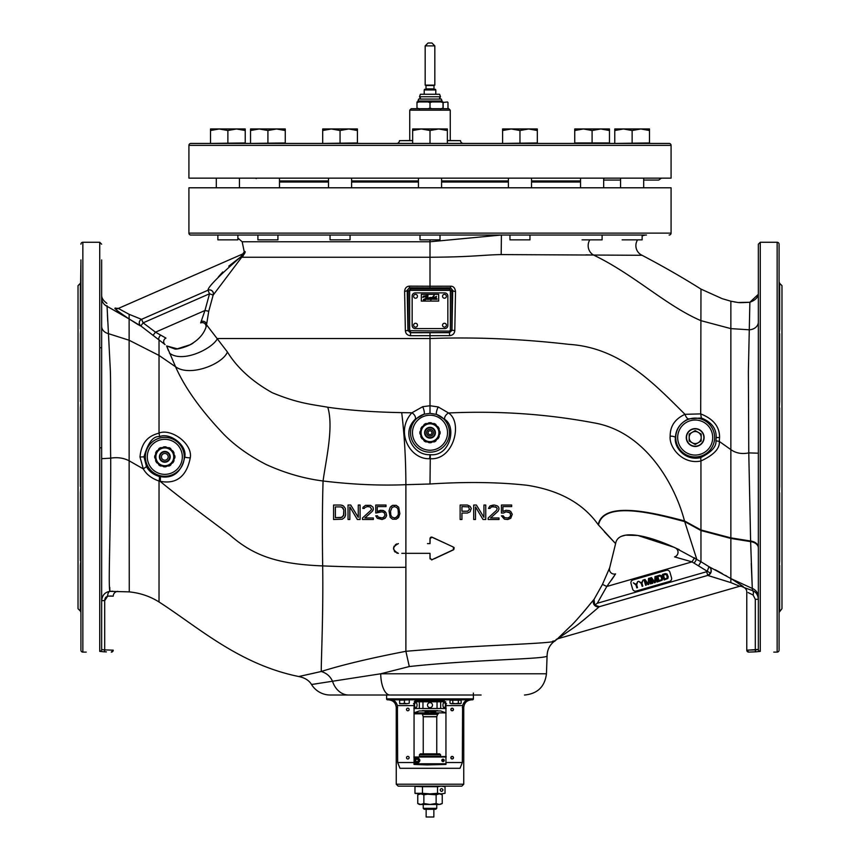 <?xml version="1.0" encoding="UTF-8"?>
<svg xmlns="http://www.w3.org/2000/svg" width="860" height="860" viewBox="0 0 860 860"><rect width="100%" height="100%" fill="white"/><g stroke="black" fill="none" stroke-linecap="round" stroke-linejoin="round"><path stroke-width="1.29" d="M405.888 552.776L405.888 544.821L405.888 552.776M405.888 539.338L405.888 535.5L405.888 539.338M405.888 524.686L405.888 520.794L405.888 524.686M405.888 509.217L405.888 490.383L405.888 509.217M80.926 285.982L80.356 288.1L80.356 283.338L78.023 285.671L78.023 608.708L80.356 611.041L80.356 604.569L80.926 604.881L80.926 650.171L80.926 259.924M430.838 434.461L431.505 433.924M431.881 433.16L431.881 432.3M431.516 431.526L430.838 430.989M429.161 430.989L428.495 431.516M428.119 432.29L428.119 433.15M428.484 433.924L429.161 434.461M430 338.7L430 405.748L422.69 406.705L411.897 412.8C394.665 431.569 409.994 459.745 429.635 458.702L430 458.702C453.757 460.68 463.11 422.346 448.544 412.983L438.213 406.941L430 405.748L430 413.327L424.034 414.219L415.144 419.347C400.599 433.408 413.552 455.542 430 454.693L430.312 454.693C450.156 456.8 456.8 426.71 444.889 419.508L436.547 414.423L430 413.327M779.074 285.982L779.644 288.1L779.644 283.338L781.976 285.671L781.976 608.708L779.074 612.406M188.921 233.114L671.079 233.114L671.079 187.792L188.921 187.792L188.921 233.114A1.924 1.924 -90 0 0 190.855 235.038L646.483 235.038A10.61 10.61 -90 0 0 642.13 235.973M671.079 233.114A1.924 1.924 90 0 1 669.144 235.038M582.091 239.865L602.107 239.865L602.107 235.038L629.509 235.038M610.955 235.038L607.784 235.038L610.955 235.038M582.08 235.038L581.392 235.038M278.608 235.038L277.92 235.038L277.92 239.865L257.903 239.865L257.903 235.038L237.876 235.038L237.876 239.865L217.87 239.865L217.87 235.038L190.855 235.038M234.715 235.038L257.903 235.038M277.232 235.038L330.046 235.038L330.046 239.865L350.063 239.865L350.063 235.038L420.002 235.038L420.002 239.865L440.019 239.865L440.019 235.038M487.233 235.038L455.574 235.038M213.409 294.227A3.859 3.849 -113.6 0 0 208.055 290.207A3.859 3.849 66.3 0 1 213.215 295.044L241.692 257.248L430 257.248C471.968 257.054 483.427 254.861 501.187 254.581L501.412 235.038L562.73 235.038M529.943 235.038L556.28 235.038M588.842 235.038L593.83 235.038M604.44 235.038L632.487 235.038M622.124 239.865L642.13 239.865L642.13 235.038L644.312 235.038M430 239.865L430 241.767L501.208 235.038M751.253 563.386L752.296 588.444L750.63 541.617L730.86 538.446L730.86 301.204L722.25 298.689L700.975 289.1L700.696 413.886L684.979 414.327C675.025 418.917 670.091 426.184 670.176 436.138C668.865 447.383 682.614 464.873 700.943 460.992L700.964 561.72L675.261 547.885C648.44 535.404 618.114 528.126 615.609 543.617L598.227 524.718C583.209 503.498 559.548 490.361 527.234 485.287C498.445 482.094 466.034 481.664 430 483.997L405.888 484.685C379.959 485.76 352.353 484.524 323.07 480.987C304.075 478.59 285.176 473.14 266.374 464.626C249.518 455.983 235.436 445.985 224.148 434.655C201.003 410.403 184.803 387.774 175.558 366.758L166.636 345.935L174.548 348.859C176.429 350.246 191.243 345.365 193.758 342.463M501.187 254.581L642.065 255.291C663.404 266.503 683.044 277.78 700.975 289.1M107.091 307.106L107.059 306.321C106.844 302.774 106.844 302.774 107.059 306.321C106.844 302.774 106.844 302.774 107.059 306.321L110.359 370.864C111.005 391.719 110.177 438.062 110.704 458.165C117.379 457.047 123.517 457.918 129.14 460.788L129.129 318.963C119.626 312.556 114.874 308.987 114.874 308.267A3.859 3.838 -113.6 0 0 118.314 308.45L129.14 314.319L141.524 319.339L208.077 290.196A3.859 3.849 66.3 0 0 208.055 290.207C207.604 287.423 218.483 276.35 240.671 256.957A3.859 1.15 52.8 0 0 241.692 257.248C244.638 253.85 245.713 251.905 244.906 251.432A3.859 3.838 66.4 0 1 242.746 253.958L244.24 251.862L242.176 241.767L430 241.767L430 286.229L409.607 286.144C406.576 286.294 404.91 288.025 404.619 291.357L405.361 330.627C405.651 333.702 407.393 335.4 410.575 335.701L449.576 335.647C452.768 335.335 454.51 333.626 454.8 330.541L455.51 291.465C455.015 287.863 453.349 286.111 450.5 286.208L430 286.229L430 287.853L409.36 287.767L407.188 290.261L407.93 330.476L410.327 332.745L449.608 332.68L451.962 330.369L452.715 290.358L450.586 287.82L430 287.853M700.75 457.584L700.943 460.992C713.961 454.897 720.067 448.372 719.272 441.406L719.54 437.546C719.777 426.872 713.499 418.992 700.696 413.886L701.33 417.981L688.495 418.863C680.142 423.023 675.777 429.248 675.422 437.546C673.767 446.996 684.925 461.358 700.75 457.584C711.457 452.209 716.52 446.619 715.939 440.793L716.187 437.546C716.466 428.549 711.51 422.034 701.33 417.981M758.348 547.938L758.348 547.938A9.643 6.45 0 0 0 750.63 541.617L748.77 452.897L748.383 371.746L749.866 302.279M715.939 440.793L719.272 441.406L730.86 449.629C735.923 453.22 741.89 454.306 748.77 452.897L758.348 453.198L758.348 401.007M758.348 394.804L758.348 328.52M758.348 634.454L758.348 259.924M758.348 289.82L758.348 309.675M758.348 596.163L758.348 597.227A9.643 9.46 -0 0 0 752.296 588.444L731.376 578.823L708.962 566.675C711.059 568.073 711.596 570.223 710.575 573.147L707.716 575.415L661.243 588.831M758.348 599.194L758.348 604.558M758.348 649.579L758.348 649.461A1.924 1.924 -0 0 0 760.272 651.385L756.015 651.816A1.924 0.71 88.8 0 1 755.306 649.891L746.77 650.171L758.348 649.461L758.348 639.173M752.296 588.444L752.436 590.583C756.015 591.927 757.982 594.83 758.348 599.323L758.348 597.227M758.348 575.071L758.348 552.883M758.348 320.178L758.348 317.555M773.774 652.106L777.15 652.106A1.924 1.924 180 0 0 779.074 650.171L779.074 244.208A1.924 1.924 0 0 0 777.15 242.273L760.272 242.273L760.272 651.385M779.644 288.1L779.644 289.809L779.074 289.498L779.074 261.924M779.074 335.991L779.074 306.096M779.074 478.418L779.074 415.96M779.074 588.283L779.074 586.284M748.705 652.106L746.77 650.171A1.924 1.924 86.9 0 0 748.705 652.106L756.015 651.816M758.025 649.644L755.37 649.88M752.5 590.616L754.349 591.605M722.25 298.689L730.86 301.204C740.062 302.72 736.321 302.978 749.855 302.258L758.176 294.464M641.721 255.291L642.065 255.291A10.61 10.61 -90 0 1 637.593 239.865M585.929 254.85L593.55 255.033A10.61 10.105 90 0 1 589.799 239.865M613.255 255.162L606.515 255.108M415.144 419.347A4.827 2.86 -134.3 0 0 411.897 412.8L401.706 412.628C373.648 412.123 348.999 410.317 327.757 407.231C310.761 404.211 298.14 403.415 272.212 392.697C252.152 381.453 237.231 367.887 227.427 352.009L206.54 324.811L208.744 311.245L213.151 295.077L209.528 293.776L207.98 290.239L141.577 319.318L143.125 322.844L155.499 332.175L165.969 338.109A3.859 3.859 133.4 0 0 165.045 344.602L164.378 344.054M244.906 251.432L244.906 251.432A3.859 3.838 -113.6 0 1 242.746 253.958L240.671 256.957L228.76 266.159M222.783 271.964L218.322 276.963M243.229 255.785L241.918 257.065M129.14 314.319L129.129 318.963L140.793 325.972A3.859 3.849 66.4 0 1 141.524 319.339L141.577 319.318A3.859 3.849 66.4 0 0 140.836 325.951L164.066 343.817M140.836 325.951L143.125 322.844L209.528 293.776L204.959 310.514L155.499 332.175L153.134 335.217M101.652 415.96L101.652 458.692L110.704 458.165C110.908 527.202 108.048 584.628 109.886 591.368L129.14 591.874C140.115 592.959 150.081 596.335 159.025 601.978L159.035 481.03L160.111 481.331C163.701 481.74 184.642 487.147 190.264 457.8C192.887 443.803 171.161 428.076 159.025 433.075L159.025 339.818M168.42 350.59L166.636 345.935L177.289 348.827L189.867 344.838C197.994 340.399 203.336 334.637 205.905 327.542A3.859 3.859 47.6 0 0 200.659 322.919L204.959 310.514L208.744 311.245M205.905 327.542L206.325 326.026M206.54 324.811A3.859 3.257 7.7 0 0 201.337 321.361M213.151 295.077A3.859 3.849 66.4 0 0 207.98 290.239L141.577 319.318M422.69 406.705A4.827 1.193 -106.6 0 1 424.173 411.284A4.827 1.193 -106.6 0 1 424.034 414.219A19.436 19.436 0 0 0 430 452.166A19.436 19.436 0 0 0 436.547 414.423A4.827 1.097 -71.5 0 1 436.579 411.478A4.827 1.097 -71.5 0 1 438.213 406.941M430 332.669L430 405.748M710.575 573.147L707.221 571.255L708.962 566.675L700.964 561.72L698.503 565.858L694.17 563.203L696.729 559.129L684.474 520.913C676.444 489.243 647.988 432.042 593.798 422.84C546.67 413.961 498.252 410.671 448.544 412.983A4.827 2.677 -44.9 0 0 444.889 419.508M694.525 557.764L692.02 561.881L674.562 556.882L692.02 561.881L606.805 586.477L597.281 603.268L594.712 605.064L594.034 599.431C594.013 599.108 576.393 621.286 569.986 626.682L556.979 639.313A4.827 4.827 -106.1 0 1 558.527 638.539L739.793 586.23L730.86 582.618L707.716 575.415L708.64 575.039M708.995 566.697L708.962 566.675A4.827 4.816 -106.1 0 1 707.769 575.404L706.651 571.707L707.221 571.255L698.503 565.858M671.542 577.823L669.94 572.265A2.892 2.892 0 0 0 666.36 570.288L633.003 579.919A2.892 2.892 0 0 0 631.025 583.499L632.627 589.057A2.892 2.892 0 0 0 636.207 591.035L669.564 581.414A2.892 2.892 0 0 0 671.542 577.823M606.837 586.434L608.213 584.596M611.428 580.134L614.169 576.092M602.462 584.381L609.686 567.729A4.827 4.827 5.8 0 0 615.599 573.899L606.805 586.477L602.462 584.381L594.034 599.431A4.827 4.805 -106 0 0 599.409 606.676C599.442 606.44 579.683 623.919 572.76 628.348L557.603 638.808L739.331 586.37M552.614 641.216L555.033 640.754L556.979 639.313M555.033 640.754C549.948 644.43 547.293 649.408 547.089 655.686C547.336 649.429 549.981 644.452 555.033 640.754C557.624 643.688 480.396 644.839 405.888 651.299C370.079 658.233 341.882 664.963 321.285 671.488L298.764 676.53C304.827 677.766 309.084 680.421 311.524 684.495A21.994 21.994 -90 0 0 330.283 695.02L386.602 695.02L386.602 698.868A0.968 0.968 0 0 0 387.57 699.836L472.43 699.836A0.968 0.968 0 0 0 473.398 698.868L386.602 698.868M159.895 476.612C162.83 476.838 179.761 481.159 184.782 456.832C187.34 445.136 169.613 432.204 159.67 436.633C153.263 435.816 148.038 442.556 143.986 456.832L146.501 466.604C148.909 471.237 153.08 474.505 159.014 476.397L159.895 476.612A4.827 1.355 102.5 0 1 160.111 481.331C180.503 498.198 209.485 519.548 229.405 534.608C252.743 555.227 276.296 564.106 322.683 565.912C352.342 567.073 380.088 567.525 405.888 567.299L405.888 651.299L409.306 666.543L380.7 673.788L311.524 684.495M405.888 567.299L405.888 588.863L405.888 553.335L401.824 553.335M407.855 553.335L430 553.335L430.118 558.968M430 558.398L432.161 559.774L430 558.398L430 553.335L405.888 553.335L405.888 484.685C405.812 458.917 404.415 434.891 401.706 412.628M431.548 559.914L453.94 549.465M434.44 558.71L453.424 549.852L453.424 547.1L447.727 544.444M454.263 548.153L453.962 547.519M445.555 543.434L431.569 537.048M431.064 537.113L430.365 537.575M430.129 537.941L430 543.617L430 538.564L432.161 537.188L453.424 547.1M427.474 543.617L430 543.617M609.686 567.729L615.609 543.617L604.408 531.803M460.132 505.046L460.132 519.515L461.938 519.515L460.132 519.515L460.132 505.046L467.367 505.046L470.076 506.282L471.28 508.432L470.076 511.818L467.367 513.044L461.938 513.044L467.367 513.044M475.505 506.895L483.04 519.515L485.75 519.515L483.04 519.515L475.505 506.895L475.505 519.515L473.699 519.515L475.505 519.515M483.943 505.046L483.943 517.354L483.943 505.046L485.75 505.046L485.75 519.515M473.699 505.046L473.699 519.515L473.699 505.046L476.408 505.046L483.943 517.354M488.158 517.978L488.158 519.515L499.004 519.515L488.158 519.515L488.158 517.978L496.596 510.281L488.158 517.978M493.285 505.046L489.963 505.97L488.458 508.432L489.963 508.432L488.458 508.432L489.963 505.97L494.489 505.046L497.499 505.97L498.703 507.206L499.004 509.045L498.101 511.206L490.565 517.978L499.004 517.978L499.004 519.515M492.984 506.583L496.596 507.507L497.198 508.432L496.596 510.281L497.198 508.432L495.693 506.895L491.479 506.895L489.963 508.432M505.938 511.818L508.948 512.13L510.464 513.667L510.464 516.129L508.948 517.666L507.744 517.978L509.862 517.053L510.765 515.204L509.862 512.743L505.938 511.818L503.53 513.044L501.423 513.044L503.53 513.044M501.423 515.817L504.433 519.203L507.744 519.515L504.433 519.203L501.423 515.817L503.229 515.817L504.734 517.666L507.744 517.978M505.938 510.281L502.928 511.506L505.938 510.281L509.249 510.582L510.765 511.506L512.27 514.28L510.765 518.279L507.744 519.515M502.928 506.583L511.668 506.583L502.928 506.583L502.928 511.506M501.423 505.046L501.423 513.044L501.423 505.046L511.668 505.046L511.668 506.583M461.938 506.583L468.571 506.895L469.474 509.356L467.668 511.206L469.474 509.356L468.571 506.895L461.938 506.583L461.938 511.206L467.668 511.206M594.712 605.064L599.42 606.676L707.769 575.404M598.506 525.041C603.526 499.047 660.061 515.097 684.711 521.611L700.975 530.545L730.86 538.446L730.86 582.618L739.793 586.23L739.009 586.455A4.827 4.827 -106.1 0 1 742.481 586.767L743.201 586.531L731.376 578.823M758.348 599.323L755.306 599.323L753.124 595.012A4.827 2.44 -70.3 0 0 752.436 590.583L744.05 587.541L742.481 586.767L743.201 586.531A4.827 4.795 73.9 0 0 739.793 586.23L739.643 586.273M753.124 595.012L748.157 592.583M758.348 532.469L758.348 547.315A9.643 6.418 0 0 0 750.619 541.015L730.86 537.876L700.964 529.975L684.474 520.913C659.835 514.559 603.376 498.897 598.227 524.718M695.181 428.624A8.923 8.923 0 0 1 704.103 437.546A8.923 8.923 0 0 1 695.181 446.469A8.923 8.923 0 0 1 686.269 437.546A8.923 8.923 0 0 1 695.181 428.624M430 430.796A1.924 1.924 0 0 1 431.924 432.72A1.924 1.924 0 0 1 430 434.655A1.924 1.924 0 0 1 428.076 432.72A1.924 1.924 0 0 1 430 430.796M749.125 593.056L750.823 593.894M582.274 621.103L585.423 618.566M715.273 569.75L722.389 573.652M725.475 575.394L726.668 576.082M674.562 556.882A4.827 4.827 -75 0 0 675.261 547.885L679.217 549.648M693.009 560.258L692.02 561.881L606.837 586.466M566.729 629.821L568.17 628.445M581.629 614.276L584.134 611.342M584.843 610.514L591.562 602.247M159.025 601.978C198.251 627.155 238.876 664.328 298.764 676.53L299.043 676.465M473.398 695.02L330.283 695.02M390.01 695.02A21.994 9.309 -90 0 1 380.7 673.788L546.455 673.788L547.089 655.718C549.895 659.233 476.612 659.287 409.306 666.543M312.191 684.399L316.867 683.721M481.106 695.02L378.894 695.02M299.774 676.293L300.462 676.132M301.731 675.853L314.556 673.047M101.652 259.924L101.652 649.461A1.924 1.924 180 0 1 99.728 651.385L99.728 242.273L101.652 244.208M101.652 599.667L101.652 588.283L101.652 600.656L104.705 600.57M101.652 297.001L101.652 289.82M101.652 599.474L101.652 597.808M101.652 596.313L101.652 586.284M101.652 320.382L101.652 315.598M101.652 311.503L101.652 307.697M101.652 300.484L101.652 297.829C101.652 294.185 101.652 294.185 101.652 297.829L101.652 309.363M101.652 328.52L101.652 393.547M80.496 289.82L80.926 261.924M80.926 335.26L80.356 333.68L80.926 325.671M80.926 411.005L80.356 407.962L80.926 397.922M80.926 496.456L80.356 492.769L80.926 483.363M80.926 568.707L80.356 565.353L80.926 559.118M80.926 508.303L80.926 558.387M80.926 608.396L80.356 606.279L80.356 565.353M80.926 325.704L80.861 326.671M80.356 288.1L80.356 329.025M80.926 500.832L80.926 478.418M80.926 415.96L80.926 401.018M80.926 335.991L80.926 313.567M80.926 244.208A1.924 1.924 -0 0 1 82.85 242.273L82.85 652.106A1.924 1.924 180 0 1 80.926 650.171M82.85 652.106L86.226 652.106M82.85 242.273L99.728 242.273M106.909 596.335L107.694 596.109L104.694 600.656L104.694 649.891L113.23 650.171L104.694 649.891A1.924 0.71 91.2 0 1 103.985 651.816L106.403 651.88M103.985 651.816L99.728 651.385M101.652 649.579L104.694 649.891M101.974 649.644L104.63 649.88M104.748 599.85L105.049 598.603M105.393 597.818L105.877 597.141M110.284 595.991L111.768 596.044M112.8 596.141L107.726 596.109A4.827 2.849 -94.2 0 1 109.886 591.368C104.974 592.121 102.232 595.217 101.652 600.656M113.23 650.171A1.924 1.924 -87.3 0 1 111.295 652.106L113.23 650.171A1.924 1.924 -87.3 0 1 111.295 652.106L112.391 651.762M101.652 313.567L101.652 297.829A9.643 9.449 180 0 0 107.059 306.321L107.027 305.752M107.758 321.414L107.425 314.771M129.129 318.963L107.059 306.321L128.097 318.275M138.256 324.725L129.14 318.974C119.626 312.556 114.874 308.987 114.874 308.267L115.477 307.998A3.859 3.859 -113.6 0 0 118.927 308.181L118.314 308.45L118.927 308.181M114.874 308.267L118.39 308.364M129.15 315.029L129.14 316.351M140.083 325.725L139.137 325.22M140.148 325.37A3.859 3.849 -113.6 0 1 141.524 319.339L208.012 290.228M242.111 254.237L118.314 308.45M159.637 436.644L159.025 433.075C154.37 434.665 141.75 437.149 139.997 457.036L143.287 468.893C146.393 474.43 151.639 478.483 159.035 481.03A4.827 1.344 105.1 0 0 159.014 476.397M146.501 466.604L143.287 468.893L129.14 460.788L129.258 591.755M110.403 591.325L112.8 591.218M109.886 591.368L109.736 587.358M103.576 594.926L104.565 593.83M405.888 611.148L405.888 648.547L405.888 611.148M396.772 543.907L395.31 544.735M394.224 546.014L393.633 547.605M393.547 548.39L393.622 549.314M394.202 550.916L395.288 552.206M396.761 553.055L398.406 553.335C392.16 550.077 392.16 546.831 398.406 543.617M345.322 516.129L345.623 514.592L344.72 517.354L342.312 519.203L333.572 519.515L333.572 505.046L340.796 505.046L333.572 505.046M342.312 505.358L340.796 505.046L343.516 505.97L345.322 508.432L345.623 514.592M360.093 505.046L358.276 505.046L358.276 517.354L350.751 505.046L348.031 505.046L348.031 519.515L348.031 505.046L350.751 505.046L358.276 517.354L358.276 505.046L360.093 505.046L360.093 519.515L357.373 519.515L349.837 506.895L349.837 519.515L348.031 519.515M362.501 517.978L362.501 519.515L362.501 517.978L370.94 510.281L362.501 517.978M373.348 517.978L364.909 517.978L373.348 517.978L373.348 519.515L362.501 519.515M373.046 510.281L373.348 509.045L372.444 511.206L364.909 517.978M370.638 505.358L365.511 505.358L363.103 507.206L365.511 505.358L370.638 505.358L373.046 507.206L373.348 509.045M364.307 508.432L364.909 507.507L364.307 508.432L362.802 508.432L363.103 507.206M370.036 506.895L371.541 509.045L370.036 506.895L367.317 506.583L364.909 507.507M384.194 512.743L385.097 515.204L384.194 512.743L382.087 511.818L375.755 513.044L375.755 505.046L375.755 513.044M384.194 517.053L382.087 517.978L378.163 517.053L380.281 517.978L383.291 517.666L385.097 515.204M377.562 515.817L375.755 515.817L377.26 518.279L375.755 515.817L377.562 515.817L378.163 517.053M386 517.053L386.602 515.505L385.097 518.279L382.087 519.515L377.26 518.279M385.097 511.506L382.087 510.281L377.26 511.506L380.281 510.281L383.592 510.582L386 512.743L386.602 515.505M386 505.046L375.755 505.046L386 505.046L386 506.583L377.26 506.583L377.26 511.506M389.021 510.894L390.225 517.354L389.021 510.894L390.225 507.206L392.633 505.358L391.128 506.282M397.761 518.279L399.868 513.667L398.664 517.354L396.245 519.203L392.633 519.203L390.225 517.354M398.664 507.206L396.245 505.358L392.633 505.358L396.245 505.358L398.664 507.206L399.868 513.667M342.011 507.206L343.817 509.969L343.516 515.817L340.796 517.666L335.379 517.666L342.011 517.354L343.817 514.592L343.817 509.969L342.914 507.819L340.796 506.895L335.379 506.895L335.379 517.666M390.526 511.206L392.031 507.507L390.526 511.206L390.827 515.204L392.031 517.053L390.827 515.204M396.847 507.507L398.062 509.356L398.363 513.356L398.062 509.356L396.847 507.507L394.439 506.583L392.031 507.507M396.847 517.053L394.439 517.978L392.031 517.053L394.439 517.978L395.944 517.666L398.062 515.204L398.363 513.356M370.94 510.281L371.541 509.045M556.076 639.571A4.827 4.773 73.9 0 1 557.603 638.808M630.047 597.829L599.495 606.655M708.715 575.007L710.478 573.319M461.938 513.044L461.938 519.515M637.496 587.649L636.679 584.811L637.744 581.564L636.185 584.445L633.336 582.833L635.981 585.015L636.798 587.853L637.496 587.649M642.818 586.111L642.001 583.274L643.065 580.027L641.517 582.908L638.668 581.295L641.302 583.478L642.13 586.316L642.818 586.111M644 579.758L645.602 585.316L646.29 585.112L645.032 580.736L647.913 584.649L648.838 584.381L649.203 579.533L650.461 583.908L651.16 583.714L649.558 578.157L648.515 578.447L648.214 583.918L645.043 579.457L644 579.758M650.482 577.888L652.084 583.446L652.783 583.241L651.514 578.866L654.406 582.779L655.331 582.51L655.686 577.662L656.954 582.037L657.642 581.844L656.04 576.275L654.997 576.576L654.696 582.048L651.525 577.587L650.482 577.888M656.965 576.017L658.567 581.575L662.286 580.113L662.662 578.339L661.49 575.609L659.749 575.211L656.965 576.017M657.868 576.522L660.867 576.039L661.856 579.468L659.061 580.661L657.868 576.522M662.522 574.405L664.135 579.962L667.854 578.511L668.22 576.737L667.048 573.996L665.307 573.609L662.522 574.405M663.425 574.921L666.425 574.437L667.414 577.866L664.619 579.059L663.425 574.921M409.607 286.144L409.36 287.767L410.521 288.928L408.188 291.26L407.188 290.261A2.892 1.107 177.9 0 1 404.619 291.357M450.5 286.208L450.586 287.82L449.479 288.928L410.521 288.928L410.521 290.368L408.188 291.26L408.188 330.219L410.521 332.551L410.575 335.701M455.51 291.465A2.892 1.107 2.1 0 1 452.715 290.358L451.812 291.26L449.479 288.928L449.479 290.368L410.521 290.368M454.8 330.541L451.812 330.219L451.812 291.26L449.479 290.368M449.576 335.647L449.479 332.551L451.812 330.219L450.371 330.219L450.371 291.26M405.361 330.627L449.479 331.111L450.371 330.219M779.074 325.671L779.644 329.025L779.074 335.26M779.644 329.025L779.644 289.809L779.074 289.498M779.074 397.922L779.644 401.609L779.074 411.005M779.074 483.363L779.644 486.405L779.074 496.456M779.074 559.118L779.644 560.698L779.074 568.707M779.074 604.881L779.644 604.569L779.074 608.396M779.644 611.041L779.644 565.353M412.649 140.535L399.481 140.642L412.649 140.642M447.372 140.535L460.519 140.642A2.892 2.892 90 0 0 463.411 143.437M450.253 140.535L450.253 110.166L448.802 108.715L411.198 108.715L409.747 110.166L450.253 110.166M409.747 140.535L409.747 110.166M279.489 181.041L328.488 181.041M351.622 181.041L418.444 181.041M441.578 181.041L508.389 181.041M531.534 181.041L580.532 181.041M256.344 178.149L256.323 178.611A2.892 2.892 -90 0 0 254.753 178.149M605.203 178.149L604.386 178.267M671.079 145.362L671.079 178.149L188.921 178.149L188.921 145.362L671.079 145.362A1.924 1.924 0 0 0 669.144 143.437L190.855 143.437A1.924 1.924 0 0 0 188.921 145.362M659.115 178.149C658.577 180.525 658.577 180.525 659.115 178.149L643.699 178.149L643.699 187.792M618.63 178.149L605.601 178.149M643.699 180.073L658.706 180.073L661.447 178.117M450.489 143.437L405.286 143.437M463.755 143.437L461.336 143.437M467.367 143.437L464.959 143.437M458.928 143.437L456.52 143.437L458.928 143.437M398.664 143.437L402.878 143.437M367.618 143.437L365.21 143.437M373.648 143.437L371.842 143.437M379.98 143.437L379.077 143.437M377.863 143.437L375.454 143.437M374.551 143.437L373.95 143.437M396.245 143.437L393.837 143.437M391.73 143.437L386.903 143.437M454.714 143.437L452.897 143.437M460.433 143.437L459.53 143.437M480.622 143.437L478.816 143.437M322.693 143.437L357.416 142.953L357.416 128.968L348.73 128.968L357.416 130.516M319.823 143.437L308.493 143.437M551.507 143.437L539.929 143.437M396.589 143.437A2.892 2.892 -90 0 0 399.481 140.642L399.481 140.642M210.517 142.953L210.517 130.516L219.192 128.968L210.517 128.968L210.517 143.437L245.229 142.953L245.229 128.968L236.554 128.968L245.229 130.516M227.878 142.953L227.878 130.516L236.554 128.968L219.192 128.968L227.878 130.516M239.446 187.792L239.446 178.149M216.301 187.792L216.301 178.149L216.301 187.792M250.54 142.953L250.54 130.516L259.236 128.968L250.55 128.968L250.54 143.437L285.273 142.953L285.273 128.968L276.587 128.968L285.273 130.516M267.911 142.953L267.911 130.516L276.587 128.968L259.236 128.968L267.911 130.516M279.489 187.792L279.489 178.149M340.055 142.953L340.055 130.516L348.73 128.968L331.379 128.968L340.055 130.516M322.693 142.953L322.693 130.516L331.379 128.968L322.693 128.968L322.693 142.953M351.622 187.792L351.622 178.149M328.488 187.792L328.488 178.149M447.372 142.953L447.372 128.968L438.686 128.968L447.372 130.516M430.011 142.953L430.011 130.516L438.686 128.968L421.335 128.968L430.011 130.516M412.649 142.953L412.649 130.516L421.335 128.968L412.649 128.968L412.649 130.516M441.578 187.792L441.578 178.149M418.444 187.792L418.444 178.149M502.606 143.437L537.317 142.953L537.317 128.968L528.642 128.968L537.317 130.516M519.967 142.953L519.967 130.516L528.642 128.968L511.281 128.968L519.967 130.516M502.606 142.953L502.606 130.516L511.281 128.968L502.606 128.968L502.606 142.953M531.534 187.792L531.534 178.149M508.389 187.792L508.389 178.149M529.964 235.038L529.964 239.865L509.958 239.865L509.958 235.038M574.727 143.437L609.461 143.437L609.461 128.968L600.774 128.968L609.461 130.516M574.727 142.953L574.727 130.516L583.424 128.968L574.738 128.968L574.738 142.953L609.461 142.953M592.099 142.953L592.099 130.516L600.774 128.968L583.424 128.968L592.099 130.516M603.677 187.792L603.677 178.149M580.532 187.792L580.532 178.149M614.771 142.953L614.771 130.516L623.446 128.968L614.771 128.968L614.771 143.437L649.483 142.953L649.483 128.968L640.808 128.968L649.483 130.516M632.132 142.953L632.132 130.516L640.808 128.968L623.446 128.968L632.132 130.516M603.677 180.073L620.554 180.073L620.554 187.792L620.554 178.149M614.771 130.516L614.771 128.968M574.727 130.516L574.727 128.968M502.606 128.968L502.584 130.516M322.693 128.968L322.683 130.516M250.54 130.516L250.54 128.968M210.517 130.516L210.517 128.968M217.87 239.865L217.87 235.038M430 102.576L427.914 101.964L432.085 101.964L430 102.576L430 108.113L432.085 108.715M432.085 101.964L443.018 101.964L443.018 102.576L440.933 101.964M443.018 102.576L443.018 108.715M440.933 108.715L443.018 108.113M416.982 108.715L416.982 108.113L419.067 108.715M427.914 108.715L430 108.113M416.982 102.576L416.982 101.964L419.067 101.964L416.982 102.576L416.982 108.113M427.914 101.964L419.067 101.964M417.949 101.007L418.648 99.072L441.352 99.072L442.051 101.007L417.949 101.007L417.949 101.964M440.513 96.761L419.487 96.761L420.4 94.256L439.6 94.256L440.513 96.761M428.076 43L431.924 43L434.827 45.892L425.173 45.892L428.076 43M434.827 85.14L425.173 85.14L434.827 85.14L434.827 45.892M425.173 85.14L425.173 45.892M434.192 85.505L425.808 85.505M433.999 85.839L433.999 88.903L426.001 88.903L426.001 85.839M424.216 89.956L424.603 89.29L435.396 89.29L435.784 89.956L424.216 89.956L424.216 94.256M435.784 94.256L435.784 89.956M414.058 703.695L413.488 703.695L414.058 703.695L414.058 764.443L426.979 764.927L445.942 764.443L445.942 703.695L446.512 703.695L445.942 703.695M414.058 764.443L445.985 764.25L414.015 764.25M468.485 699.836C465.712 700.062 463.744 701.996 462.594 705.619L462.347 762.519L460.014 768.303L399.986 768.303L397.653 762.519L397.406 705.619C396.31 702.05 394.353 700.126 391.515 699.836L393.31 700.233M406.522 709.478A1.301 1.301 0 0 0 407.823 710.779A1.301 1.301 0 0 0 409.123 709.478A1.301 1.301 0 0 0 407.823 708.178A1.301 1.301 0 0 0 406.522 709.478M406.522 757.692A1.301 1.301 0 0 0 407.823 758.993A1.301 1.301 0 0 0 409.123 757.692A1.301 1.301 0 0 0 407.823 756.391A1.301 1.301 0 0 0 406.522 757.692M453.478 709.478A1.301 1.301 0 0 1 452.177 710.779A1.301 1.301 0 0 1 450.877 709.478A1.301 1.301 0 0 1 452.177 708.178A1.301 1.301 0 0 1 453.478 709.478M453.478 757.692A1.301 1.301 0 0 1 452.177 758.993A1.301 1.301 0 0 1 450.877 757.692A1.301 1.301 0 0 1 452.177 756.391A1.301 1.301 0 0 1 453.478 757.692M462.347 707.554L463.755 707.554L463.755 784.212L396.245 784.212L396.245 707.554L397.653 707.554M396.245 784.212L398.18 786.147L461.82 786.147L463.755 784.212M418.433 699.836L413.488 703.695M446.512 703.695L441.567 699.836M395.879 702.373L395.267 701.653M394.342 700.825L393.428 700.287M445.76 701.771L414.24 701.771L415.681 700.405L415.681 701.287L444.319 701.287L444.319 700.405M473.398 693.085L473.398 698.868M399.61 699.836L399.61 703.695L402.018 703.695L399.61 703.265M409.252 699.836L399.61 700.223M404.426 700.223L404.426 703.265L402.018 703.695L406.844 703.695L404.426 703.265M409.252 700.223L409.252 703.265L406.844 703.695L409.252 703.265M458.358 700.223L458.358 703.265L460.39 703.695L461.143 703.265L459.745 703.695L461.143 703.265L461.143 700.223L450.006 700.223L450.006 703.265L451.199 703.684M458.358 703.265L455.574 703.695L459.874 703.695M452.79 700.223L452.79 703.265L451.392 703.695L455.574 703.695L452.79 703.265M453.338 709.478A1.161 1.161 0 0 1 452.177 710.639A1.161 1.161 0 0 1 451.027 709.478A1.161 1.161 0 0 1 452.177 708.317A1.161 1.161 0 0 1 453.338 709.478M453.338 757.692A1.161 1.161 0 0 1 452.177 758.853A1.161 1.161 0 0 1 451.027 757.692A1.161 1.161 0 0 1 452.177 756.542A1.161 1.161 0 0 1 453.338 757.692M444.749 328.584A3.085 3.085 0 0 0 447.845 325.488L447.845 295.99A3.085 3.085 0 0 0 444.749 292.894L415.251 292.894A3.085 3.085 0 0 0 412.155 295.99L412.155 325.488A3.085 3.085 0 0 0 415.251 328.584L444.749 328.584M421.325 294.346L421.325 301.097L438.675 301.097L438.675 294.346L421.325 294.346M423.389 296.152L422.733 297.356L426.7 296.367L425.399 298.667C423.034 299.463 422.754 300.022 424.55 300.333L427.538 298.463L431.806 298.269L431.43 298.914L427.119 299.377L431.247 299.205L430.752 300.033L431.709 299.183L437.052 299.291L436.966 298.678L431.913 298.85L433.128 297.41L433.687 298.259L435.117 297.227L434.837 298.463L436.289 297.173L435.934 298.463L436.471 296.388L433.16 297.958L433.816 297.151L432.849 297.227L434.182 295.13L432.268 297.56L430.516 297.42L429.344 298.549L430 297.495L427.71 298.248L427.957 295.474L423.389 296.152M434.182 295.464L433.139 296.754L434.182 295.464M428.43 298.377L429.172 298.13L428.43 298.377M427.635 296.861L425.84 298.538L427.635 296.861M424.313 299.377L427.108 298.549L424.313 299.377L425.119 299.581M430.118 298.775L431.806 298.269M413.606 296.27A1.924 1.924 0 0 1 415.531 294.346A1.924 1.924 0 0 1 417.465 296.27A1.924 1.924 0 0 1 415.531 298.205A1.924 1.924 0 0 1 413.606 296.27M442.535 296.27A1.924 1.924 0 0 1 444.469 294.346A1.924 1.924 0 0 1 446.394 296.27A1.924 1.924 0 0 1 444.469 298.205A1.924 1.924 0 0 1 442.535 296.27M442.535 325.209A1.924 1.924 0 0 1 444.469 323.274A1.924 1.924 0 0 1 446.394 325.209A1.924 1.924 0 0 1 444.469 327.133A1.924 1.924 0 0 1 442.535 325.209M413.606 325.209A1.924 1.924 0 0 1 415.531 323.274A1.924 1.924 0 0 1 417.465 325.209A1.924 1.924 0 0 1 415.531 327.133A1.924 1.924 0 0 1 413.606 325.209M445.029 793.318L441.277 793.855L445.029 793.318L445.029 786.685L441.277 786.147L437.514 786.685L437.514 793.318L441.277 793.855L430 793.855L437.514 793.318M416.014 786.438L422.486 786.685L422.486 793.318L414.971 793.318L436.127 794.801L436.127 803.519L439.191 804.466L442.244 803.519L440.406 804.304M422.486 793.318L430 793.855L423.873 794.801L423.873 803.519L430 804.466L439.191 804.466L442.244 803.519L442.244 794.801L440.406 794.016M443.018 789.996C442.051 788.136 441.094 788.136 440.127 789.996C441.094 791.866 442.051 791.866 443.018 789.996M422.486 786.685L437.514 786.685M416.982 786.147L414.971 786.685L414.971 793.318L416.014 793.565M418.723 793.855L417.874 793.823M418.723 786.147L417.874 786.169M419.487 764.25L440.513 764.25M419.487 756.445L440.513 756.445L440.61 754.8L419.39 754.8L419.487 756.445M419.39 756.349L440.61 756.349M440.61 754.8L439.643 753.833L420.357 753.833L419.39 754.8M420.669 756.542L446.146 756.542M446.146 757.015L413.853 757.015M413.94 763.766L446.06 763.766M441.814 760.39L444.222 760.39L441.814 760.39A1.183 1.183 0 0 1 443.018 759.208A1.183 1.183 0 0 1 444.201 760.39A1.183 1.183 0 0 1 443.018 761.584A1.183 1.183 0 0 1 441.836 760.39M417.584 757.563A2.892 2.892 0 0 0 416.982 757.499C420.809 759.434 420.809 761.358 416.982 763.293C413.069 761.347 413.069 759.412 416.982 757.499A2.892 2.892 0 0 0 416.089 757.638M416.036 757.66A2.892 2.892 0 0 0 415.477 757.929M414.993 758.294A2.892 2.892 0 0 0 414.498 758.907M414.649 762.111A2.892 2.892 0 0 0 415.24 762.702M416.089 763.142A2.892 2.892 0 0 0 417.584 763.228M419.637 760.39A2.655 2.655 0 0 0 416.982 757.746A2.655 2.655 0 0 0 414.327 760.39A2.655 2.655 0 0 0 416.982 763.046A2.655 2.655 0 0 0 419.637 760.39A2.655 2.655 0 0 0 416.982 757.746A2.655 2.655 0 0 0 414.327 760.39M418.186 761.089A1.387 1.387 0 0 1 415.778 761.089A1.387 1.387 0 0 1 416.982 759.004A1.387 1.387 0 0 1 418.186 761.089L416.982 761.788L415.778 761.089L415.778 759.702L415.778 761.089L416.982 761.788L418.186 761.089L418.186 759.702L418.186 761.089M415.778 759.702L416.982 759.004L415.778 759.702M416.982 759.004L418.186 759.702L416.982 759.004M422.959 701.771L422.959 708.511L446.146 708.511M437.041 701.771L437.041 708.511M432.505 705.135A2.505 2.505 0 0 0 430 702.631A2.505 2.505 0 0 0 427.495 705.135A2.505 2.505 0 0 0 430 707.651A2.505 2.505 0 0 0 432.505 705.135M413.853 708.511L422.959 708.511M419.325 701.771L419.325 708.511M440.675 701.771L440.675 708.511M417.057 705.135A2.505 1.258 -90 0 0 415.799 702.631A2.505 1.258 -90 0 0 414.552 705.135A2.505 1.258 -90 0 0 415.799 707.651A2.505 1.258 -90 0 0 417.057 705.135M445.448 705.135A2.505 1.258 90 0 0 444.201 702.631A2.505 1.258 90 0 0 442.943 705.135A2.505 1.258 90 0 0 444.201 707.651A2.505 1.258 90 0 0 445.448 705.135M433.859 809.282L433.859 817L426.141 817L426.141 809.282M423.249 804.466L423.249 808.325L424.216 809.282L435.784 809.282L436.751 808.325L436.751 804.466M423.249 753.833L423.249 716.778L422.4 714.38L437.6 714.38L436.751 716.778L423.249 716.778M436.751 753.833L436.751 716.778M423.249 808.325L436.751 808.325M438.385 713.821L437.708 713.821A1.924 1.924 90 0 1 437.6 714.38M419.325 710.93L440.696 710.93L442.825 711.758C440.417 710.822 440.417 710.822 442.825 711.758C445.093 712.521 445.093 712.521 442.825 711.758L446.071 712.886L413.94 712.886L419.325 710.93L413.94 712.886L414.112 713.821L422.292 713.821A1.924 1.924 -90 0 0 422.4 714.38M422.281 710.65L437.719 710.65M418.992 804.111L417.756 803.519L419.39 804.466L430 804.466L436.127 803.519M418.992 794.21L417.756 794.801L417.756 803.519L420.809 804.466L423.873 803.519M439.589 793.877L442.244 794.801L440.61 793.855M436.127 794.801L439.191 793.855M419.39 793.855L417.756 794.801L420.809 793.855L423.873 794.801M447.501 101.964L443.158 102.447L447.501 101.964M443.158 108.715L443.158 102.447M447.985 108.715L447.985 102.447M164.819 453.456A3.376 3.376 0 0 1 168.195 456.832A3.376 3.376 0 0 1 164.819 460.207A3.376 3.376 0 0 1 161.444 456.832A3.376 3.376 0 0 1 164.819 453.456M167.27 447.673L169.13 447.673A10.127 10.127 0 0 1 170.592 448.512L171.527 450.124M158.111 450.124L159.035 448.512A10.127 10.127 0 0 1 160.508 447.673L162.357 447.673M171.527 463.54L170.592 465.142A10.127 10.127 0 0 1 169.13 465.991L167.27 465.991M173.978 454.381L174.902 455.983A10.127 10.127 0 0 1 174.902 457.681L173.978 459.283M155.66 454.381L154.725 455.983A10.127 10.127 0 0 0 154.725 457.681L155.66 459.283M158.111 463.54L159.035 465.142A10.127 10.127 0 0 0 160.508 465.991L162.357 465.991M173.978 460.842A9.998 9.998 0 0 1 172.871 462.755L165.916 466.776A9.998 9.998 0 0 1 163.712 466.776L156.756 462.755A9.998 9.998 0 0 1 155.66 460.842L155.66 452.822A9.998 9.998 0 0 1 156.756 450.909L163.712 446.888A9.998 9.998 0 0 1 165.926 446.888L172.871 450.909A9.998 9.998 0 0 1 173.978 452.822L173.978 460.842M173.731 456.832A8.923 8.923 0 0 1 164.819 465.754A8.923 8.923 0 0 1 155.897 456.832A8.923 8.923 0 0 1 164.819 447.909A8.923 8.923 0 0 1 173.731 456.832M169.732 456.832A4.913 4.913 0 0 1 164.819 461.745A4.913 4.913 0 0 1 159.895 456.832A4.913 4.913 0 0 1 164.819 451.909A4.913 4.913 0 0 1 169.732 456.832M170.215 456.832A5.396 5.396 0 0 1 164.819 462.228A5.396 5.396 0 0 1 159.412 456.832A5.396 5.396 0 0 1 164.819 451.435A5.396 5.396 0 0 1 170.215 456.832M430 429.344A3.376 3.376 0 0 1 433.375 432.72A3.376 3.376 0 0 1 430 436.095A3.376 3.376 0 0 1 426.625 432.72A3.376 3.376 0 0 1 430 429.344M432.451 423.561L434.311 423.561A10.127 10.127 0 0 1 435.773 424.41L436.708 426.022M423.292 426.022L424.227 424.41A10.127 10.127 0 0 1 425.689 423.561L427.549 423.561M436.708 439.428L435.773 441.04A10.127 10.127 0 0 1 434.311 441.889L432.451 441.889M439.159 430.269L440.094 431.881A10.127 10.127 0 0 1 440.094 433.569L439.159 435.181M420.841 430.269L419.906 431.881A10.127 10.127 0 0 0 419.906 433.569L420.841 435.181M423.292 439.428L424.227 441.04A10.127 10.127 0 0 0 425.689 441.889L427.549 441.889M439.159 436.74A9.998 9.998 0 0 1 438.052 438.654L431.107 442.663A9.998 9.998 0 0 1 428.893 442.663L421.948 438.654A9.998 9.998 0 0 1 420.841 436.74L420.841 428.71A9.998 9.998 0 0 1 421.948 426.796L428.893 422.787A9.998 9.998 0 0 1 431.107 422.787L438.052 426.796A9.998 9.998 0 0 1 439.159 428.71L439.159 436.74M438.923 432.72A8.923 8.923 0 0 1 430 441.642A8.923 8.923 0 0 1 421.077 432.72A8.923 8.923 0 0 1 430 423.808A8.923 8.923 0 0 1 438.923 432.72M434.913 432.72A4.913 4.913 0 0 1 430 437.643A4.913 4.913 0 0 1 425.087 432.72A4.913 4.913 0 0 1 430 427.807A4.913 4.913 0 0 1 434.913 432.72M435.396 432.72A5.396 5.396 0 0 1 430 438.127A5.396 5.396 0 0 1 424.603 432.72A5.396 5.396 0 0 1 430 427.323A5.396 5.396 0 0 1 435.396 432.72M686.506 437.546A8.675 8.675 0 0 1 695.181 428.871A8.675 8.675 0 0 1 703.867 437.546A8.675 8.675 0 0 1 695.181 446.222A8.675 8.675 0 0 1 686.506 437.546M689.183 441.008L689.183 434.074L691.73 432.601L695.181 430.613L701.19 434.074L701.19 441.008L695.181 444.48L692.633 443.007A6.031 6.031 0 0 0 697.739 443.007L695.181 444.48L689.183 441.008L689.183 438.062A6.031 6.031 0 0 0 691.73 442.481L689.183 441.008M689.183 437.031L689.183 434.074L691.73 432.601A6.031 6.031 0 0 0 689.183 437.031M692.633 432.085A6.031 6.031 0 0 1 697.739 432.085L695.181 430.613L692.633 432.085M698.632 432.601A6.031 6.031 0 0 1 701.19 437.031L701.19 434.074L698.632 432.601M698.632 442.481A6.031 6.031 0 0 0 701.19 438.062L701.19 441.008L698.632 442.481M433.246 711.758L433.816 712.069M432.15 711.639L433.021 711.338M432.15 711.704L432.806 711.596M430.763 711.629L431.408 711.704M430.505 711.478L431.623 711.833M429.097 711.489L430.312 711.478M426.345 711.962L427.624 712.015L426.345 711.962L427.097 711.241L427.624 711.865M434.73 711.886L435.515 712.091M434.913 711.779L435.547 712.295L434.73 711.521L435.644 711.65M425.087 711.639L425.334 712.23L426.205 711.392M425.334 711.908L425.958 711.714M437.708 713.821L422.292 713.821M431.387 711.478L430.763 711.478L431.408 711.553M431.075 711.542L431.623 711.489M428.076 711.693L428.742 711.542L428.119 711.736M434.569 711.779L435.708 712.037M425.087 712.252L425.087 711.489L426.205 711.682M426.205 711.532L425.087 712.101M425.334 711.521L425.958 711.564L425.334 711.671M99.728 347.483L101.652 347.945M99.728 447.77L101.652 447.899L99.728 447.77M430 259.333L430 256.312M593.55 255.033C634.239 274.652 666.242 305.805 700.975 320.673L730.86 328.617L749.221 329.799A9.643 7.74 0 0 0 758.348 322.059M688.495 418.863A4.827 1.774 -111.7 0 1 684.979 414.327C652.514 381.958 619.479 347.515 568.912 344.355C520.859 338.851 474.548 336.905 430 338.539L217.451 338.539C212.7 348.504 182.707 363.479 169.431 353.094M719.54 437.546L716.187 437.546M777.15 652.106L777.15 242.273M755.306 600.559L755.306 649.461M242.746 253.958L118.4 308.407L241.95 254.302M101.652 326.316A9.643 7.697 180 0 0 108.468 333.669L129.14 340.248L159.025 355.438L175.558 366.758C189.813 377.175 222.6 364.285 227.427 352.009M327.757 407.231C333.884 426.818 325.886 460.186 323.07 480.987C322.306 505.626 322.177 533.931 322.683 565.912C323.392 614.868 321.081 661.308 321.285 671.488C326.757 673.219 330.53 676.562 332.594 681.496A21.994 17.469 -90 0 0 348.719 695.02M430.301 454.704L430 483.997M429.635 458.702L430 454.693M694.17 563.203L692.02 561.881M706.651 571.707L597.281 603.268M744.05 587.541A4.827 4.827 -69.2 0 1 746.77 591.884L746.77 650.171M670.176 436.138A4.827 1.397 -178.5 0 1 675.422 437.546M714.628 437.546A19.436 19.436 0 0 0 695.181 418.111A19.436 19.436 0 0 0 675.745 437.546A19.436 19.436 0 0 0 695.181 456.983A19.436 19.436 0 0 0 714.628 437.546M677.669 437.546A17.523 17.523 0 0 0 695.181 455.069A17.523 17.523 0 0 0 712.703 437.546A17.523 17.523 0 0 0 695.181 420.024A17.523 17.523 0 0 0 677.669 437.546M430 415.208A17.523 17.523 0 0 0 412.477 432.72A17.523 17.523 0 0 0 430 450.242A17.523 17.523 0 0 0 447.522 432.72A17.523 17.523 0 0 0 430 415.208M755.306 649.891L755.306 599.323M159.014 339.808A3.859 1.72 128.2 0 1 160.691 335.077M190.264 457.8A4.827 0.957 1 0 1 184.803 456.864M80.356 401.609L80.356 333.68M80.356 486.405L80.356 407.962M80.356 560.698L80.356 492.769M104.694 649.461L104.694 600.656M139.997 457.036L143.975 456.832M184.255 456.832A19.436 19.436 0 0 0 164.819 437.396A19.436 19.436 0 0 0 145.372 456.832A19.436 19.436 0 0 0 164.819 476.268A19.436 19.436 0 0 0 184.255 456.832M117.884 591.379A4.827 4.827 4.1 0 0 113.23 596.195M147.297 456.832A17.523 17.523 0 0 0 164.819 474.354A17.523 17.523 0 0 0 182.331 456.832A17.523 17.523 0 0 0 164.819 439.31A17.523 17.523 0 0 0 147.297 456.832M409.629 291.26L409.629 330.219M410.521 331.111L410.521 332.551L449.479 332.551L449.479 331.111M779.644 333.68L779.644 401.609M779.644 407.962L779.644 486.405M779.644 492.769L779.644 560.698M447.372 140.642L460.519 140.642M580.532 182.008L531.534 182.008M508.389 182.008L441.578 182.008M418.444 182.008L351.622 182.008M328.488 182.008L279.489 182.008M279.489 180.944L328.488 180.944M351.622 180.944L418.444 180.944M441.578 180.944L508.389 180.944M531.534 180.944L580.532 180.944M413.853 705.619L397.406 705.619M413.853 762.519L397.653 762.519M462.594 705.619L446.146 705.619M462.347 762.519L446.146 762.519M419.54 760.39A2.558 2.558 0 0 0 416.982 757.843A2.558 2.558 0 0 0 414.423 760.39A2.558 2.558 0 0 0 416.982 762.949A2.558 2.558 0 0 0 419.54 760.39M416.272 700.147L443.728 700.147M417.293 699.911L442.706 699.911M436.772 716.649L423.227 716.649M242.176 241.767L237.876 238.048M758.348 334.293L758.348 367.016M758.348 649.461L758.348 244.208L760.272 242.273M758.348 594.238L758.348 578.253M758.348 292.841L758.348 294.518M758.348 292.69C758.628 296.872 755.8 300.065 749.855 302.258L738.815 302.494M736.138 302.204L734.161 301.892M732.279 301.527L730.839 301.193M617.846 235.038L612.664 235.038M673.81 547.218L637.883 535.479L625.671 535.146L621.414 536.307M758.348 460.949L758.348 469.495M758.348 478.891L758.348 510.055M546.455 673.788C544.832 686.667 537.564 693.74 524.643 695.02L524.471 695.02M80.356 283.338L80.926 281.973M80.356 611.041L80.926 612.406M101.652 587.187L101.652 575.394M101.652 558.387L101.652 508.303M101.652 396.858L101.652 478.418M101.652 329.971L101.652 386.065M106.876 303.333C103.178 300.635 101.437 297.775 101.652 294.754M101.652 300.419L101.652 294.561M101.652 301.892L101.652 303.58M101.652 315.029L101.652 320.242M101.652 584.187L101.652 599.269M779.644 283.338L779.074 281.973M440.46 109.295L441.04 108.715M442.051 101.007L442.051 101.964M419.54 109.295L418.96 108.715M439.019 99.072L440.169 97.922L439.019 96.761M420.981 99.072L419.831 97.922L420.981 96.761M463.755 707.554C464.206 702.867 466.776 700.298 471.463 699.836M396.245 707.554C395.793 702.867 393.224 700.298 388.537 699.836M443.018 786.147L445.029 786.685M446.071 712.886L445.91 713.821L446.071 712.886"/></g></svg>
